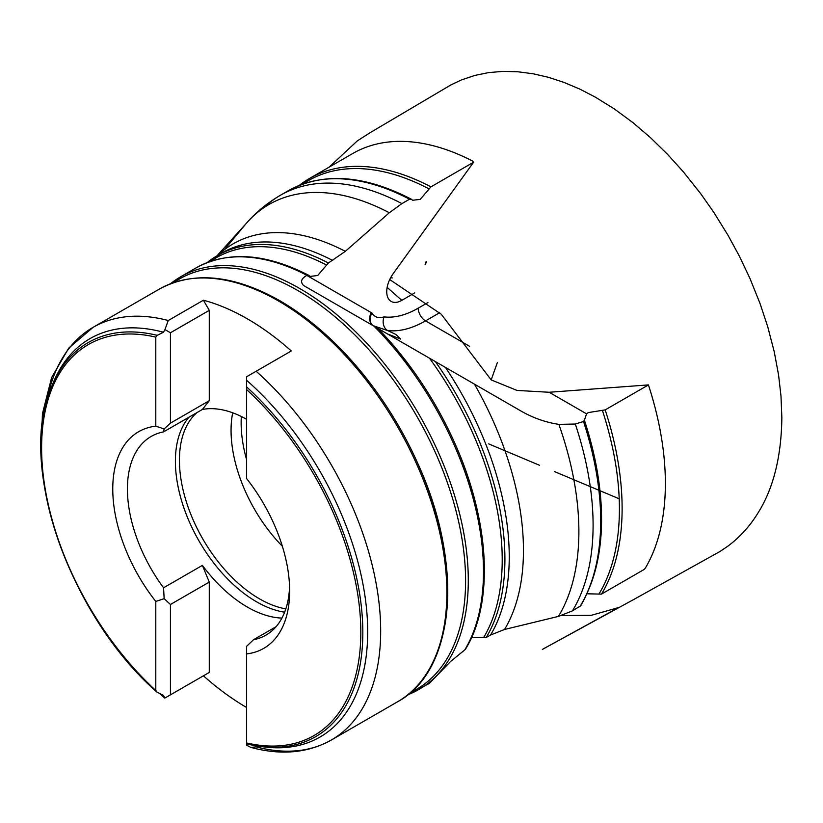 <?xml version="1.0" encoding="UTF-8"?>
<svg xmlns="http://www.w3.org/2000/svg" width="823" height="823" viewBox="0 0 823 823"><rect width="100%" height="100%" fill="white"/><g stroke="black" fill="none" stroke-linecap="round" stroke-linejoin="round"><path stroke-width="1.23" d="M471.25 637.496L486.208 637.516L490.539 635.017L504.54 629.472L558.436 616.406L572.438 610.872L580.74 605.79C607.23 558.694 608.444 496.835 584.392 420.214L586.573 413.856L588.394 412.56L605.183 409.885L648.442 384.907A258.967 149.519 60 0 1 665.375 483.502A258.967 149.519 60 0 1 645.417 567.973L644.111 569.485L601.459 594.113L587.118 593.805M188.539 272.794A238.258 137.554 60 0 1 195.895 267.989A238.258 137.554 60 0 1 306.969 275.355L306.845 275.427C301.177 278.524 300.097 281.888 303.625 285.53L519.869 410.379C532.296 417.673 545.299 422.333 558.868 424.359L575.298 424.03L583.517 421.52L584.381 420.172A257.681 148.768 60 0 1 585.678 596.027M306.969 275.355L308.748 275.386L310.106 276.405L317.678 275.53L328.387 262.99L345.331 251.344L389.31 212.746L401.912 203.61L409.515 199.217L411.305 199.248L412.642 200.256L420.224 199.382L430.933 186.852L473.585 162.224L393.157 273.699A21.305 12.304 120 0 0 389.32 299.911A21.305 12.304 120 0 0 401.789 300.354L414.741 292.885M648.442 384.907L549.167 392.262L517.019 390.431L491.187 379.907L497.421 362.377M299.294 185.381A258.967 149.519 60 0 1 309.51 178.478L352.769 153.5A258.967 149.519 60 0 1 472.669 161.082L473.585 162.224M390.658 277.67L392.304 277.948M387.52 333.963L400.698 339.066L395.812 334.416L387.612 330.548L373.231 325.713M246.622 459.82A115.498 66.684 60 0 1 241.324 416.489M282.361 546.256A113.173 65.336 60 0 1 232.693 412.786M285.828 608.876A113.173 65.336 60 0 1 259.44 598.815A113.173 65.336 60 0 1 187.305 504.756A113.173 65.336 60 0 1 197.006 412.57M284.635 612.199A114.726 66.241 60 0 1 256.519 601.778A114.726 66.241 60 0 1 185 511.021A114.726 66.241 60 0 1 189.002 417.189M163.561 587.797L202.386 565.38L209.268 582.087L170.443 604.494L164.147 598.671L163.561 587.797A114.726 66.241 60 0 1 151.175 436.447A114.726 66.241 60 0 1 163.561 431.88L164.147 428.948L170.443 423.125L170.443 332.77L164.939 329.591L168.252 320.517L203.415 300.22A238.258 137.554 60 0 1 247.363 318.851A238.258 137.554 60 0 1 291.301 350.958L246.622 376.749L246.622 380.277A230.018 132.801 60 0 1 367.439 621.375A230.018 132.801 60 0 1 263.463 746.831A230.018 132.801 60 0 1 261.591 746.574M170.443 423.125L209.268 400.708L202.386 409.463L163.561 431.88M202.386 409.463A114.726 66.241 60 0 1 246.622 419.298M281.929 618.094A114.726 66.241 60 0 1 247.363 607.065A114.726 66.241 60 0 1 202.386 565.38M374.033 326.186A238.258 137.554 60 0 1 464.789 649.882L450.623 661.466L429.215 683.501L425.203 685.425M464.789 649.882L465.499 649.182C494.407 602.487 489.592 519.704 454.193 441.838A236.962 136.813 60 0 1 469.717 640.675M284.346 193.127A258.967 149.519 60 0 1 288.091 190.843C322.709 171.976 363.694 174.713 411.037 199.043L411.305 199.248M170.526 283.729A238.258 137.554 60 0 1 180.69 276.765L195.895 267.989C227.632 250.696 265.16 253.093 308.481 275.18L308.748 275.386M373.128 325.651A10.36 8.425 128.4 0 1 372.881 325.455L373.457 325.846A10.36 8.456 120 0 1 371.317 312.647L371.986 313.11C374.568 317.277 378.601 318.542 384.074 316.896A93.225 53.824 120 0 0 418.197 308.183L427.939 302.566M224.381 249.708L244.873 225.06A256.694 148.202 60 0 1 247.63 221.871A256.694 148.202 60 0 1 389.31 212.746M412.735 370.041L377.922 328.428A236.962 136.813 60 0 1 412.735 370.041A236.962 136.813 60 0 1 454.193 441.838M246.622 707.502A238.258 137.554 60 0 1 203.415 675.817L164.939 698.027L163.438 695.373L157.265 692.266L155.794 690.497L155.794 601.448A125.086 72.218 60 0 1 155.794 426.17L155.794 337.132L157.265 335.352L163.438 332.245L164.939 329.591M157.265 692.266L156.442 691.711C68.628 614.39 16.594 463.267 51.808 386.193A227.518 131.361 60 0 1 157.265 335.352M159.569 693.439L164.785 698.12L170.443 694.849L170.443 604.494M52.538 384.475A230.018 132.801 60 0 1 53.238 382.726A230.018 132.801 60 0 1 163.438 332.245M164.147 598.671L155.794 601.448M155.794 426.17L164.147 428.948M246.622 653.894A125.086 72.218 60 0 0 289.655 591.099A125.086 72.218 60 0 0 246.622 478.605L246.622 389.567A225.718 130.322 60 0 1 360.824 632.177A225.718 130.322 60 0 1 246.622 742.932L246.622 646.292L253.515 639.728A114.726 66.241 60 0 0 265.901 635.161A114.726 66.241 60 0 0 289.583 586.727M246.622 380.277L246.622 389.567M246.622 742.932L246.622 743.858L246.622 742.932M246.622 743.406L246.622 745.185L250.799 747.397L256.148 746.862A238.258 137.554 60 0 0 331.33 740.021L397.53 701.803C455.973 670.261 464.049 563.734 417.57 462.979A236.962 136.813 60 0 1 433.093 661.826M276.044 626.715L253.515 639.728M209.268 400.708L209.268 310.353L170.443 332.77M203.415 300.22L209.268 310.353M170.443 694.849L209.268 672.442L209.268 582.087M209.268 672.442L203.415 675.817M469.594 346.318L425.522 320.877A103.585 59.812 -60 0 1 387.612 330.548A10.36 8.209 96.9 0 1 384.074 316.896M173.92 282.495A236.962 136.813 60 0 1 298.039 290.653A236.962 136.813 60 0 1 454.358 504.725A236.962 136.813 60 0 1 410.595 692.431M429.452 358.17A236.962 136.813 60 0 1 483.626 637.558M602.385 410.338A257.681 148.768 60 0 1 598.877 594.155M210.544 261.354A236.962 136.813 60 0 1 326.597 265.078M303.049 183.961A257.681 148.768 60 0 1 429.153 188.94M47.004 400.122A238.258 137.554 60 0 1 93.071 327.348L159.271 289.13A238.258 137.554 60 0 1 278.4 300.93A238.258 137.554 60 0 1 434.05 510.888A238.258 137.554 60 0 1 397.53 701.803M256.148 371.255A238.258 137.554 60 0 1 331.33 740.021C307.895 753.096 281.055 755.545 250.799 747.397M280.19 300.961A236.962 136.813 60 0 1 376.111 391.192A236.962 136.813 60 0 1 417.57 462.979M211.686 278.318A236.962 136.813 60 0 1 279.676 300.662M170.454 283.76L180.69 276.765A238.258 137.554 60 0 1 299.819 288.564A238.258 137.554 60 0 1 455.469 498.522A238.258 137.554 60 0 1 418.948 689.437A238.258 137.554 60 0 1 407.827 694.756M605.183 409.885A258.967 149.519 60 0 1 601.459 594.113M299.233 185.412L309.51 178.478A258.967 149.519 60 0 1 430.933 186.852M306.845 275.427L371.317 312.647M439.647 312.719L425.522 320.877A10.36 5.977 60 0 1 418.197 308.183M586.573 413.856L549.167 392.262M401.789 300.354L387.139 287.361M344.96 179.075A257.681 148.768 60 0 1 410.708 198.94M263.782 207.756A258.967 149.519 60 0 1 280.489 195.226L288.091 190.843A258.967 149.519 60 0 1 409.515 199.217M217.025 255.788L247.63 221.871C257.188 211.274 268.133 202.386 280.489 195.226A258.967 149.519 60 0 1 401.912 203.61M217.745 255.377A240.532 138.871 60 0 1 345.331 251.344M219.504 254.4A238.258 137.554 60 0 1 221.654 253.114A238.258 137.554 60 0 1 332.718 260.49M207.149 262.588A238.258 137.554 60 0 1 217.313 255.624A238.258 137.554 60 0 1 328.387 262.99M248.309 257.177A236.962 136.813 60 0 1 308.152 275.077M583.517 421.52A258.967 149.519 60 0 1 580.04 606.479M575.298 424.03A258.967 149.519 60 0 1 572.438 610.872M558.868 424.359A256.694 148.202 60 0 1 558.436 616.406M474.47 384.166A240.532 138.871 60 0 1 504.54 629.472M445.408 367.387A238.258 137.554 60 0 1 490.539 635.017M435.357 361.585A238.258 137.554 60 0 1 486.208 637.516M155.794 690.497A225.718 130.322 60 0 1 41.603 447.887A225.718 130.322 60 0 1 155.794 337.132M155.938 691.042A227.518 131.361 60 0 1 51.808 386.193L53.238 382.726M41.15 455.212L42.426 413.743L51.654 377.5L68.721 348.129L93.071 327.348A238.258 137.554 60 0 1 168.252 320.517M246.622 386.944A227.518 131.361 60 0 1 362.676 624.41A227.518 131.361 60 0 1 259.739 746.338A227.518 131.361 60 0 1 246.622 743.858M372.737 325.394L372.881 325.455A10.36 8.425 128.4 0 1 371.986 313.11M619.205 498.8L554.465 471.569M539.549 465.293L488.636 443.864M632.013 600.461L720.074 551.431L727.779 546.235C739.435 537.563 749.259 526.885 757.232 514.19C773.167 489.469 781.377 457.238 781.85 417.508L780.986 396.017L778.579 375.041L774.289 351.997L767.777 326.875L759.958 303.296L749.938 278.411L739.424 256.262L728.129 235.46L714.014 212.673L700.815 193.837L683.316 171.791L667.443 154.22L650.52 137.688L632.712 122.462L614.184 108.831L595.142 97.021L579.67 89.038L564.094 82.454L548.509 77.331L533.047 73.761L517.79 71.766L502.904 71.375L488.625 72.599L474.994 75.377L461.559 79.882L450.778 84.995L370.247 132.606L357.326 140.877L329.118 167.151M561.43 615.594L591.326 615.306L618.495 607.6L542.388 649.398L631.858 600.523M491.177 379.907L441.231 314.211L389.711 279.553M426.067 261.724L425.121 264.461L426.653 261.827M159.271 289.13C193.323 270.777 233.547 274.656 279.954 300.776C315.168 321.402 347.224 351.544 376.111 391.192M407.766 694.807L429.215 683.501M207.077 262.619L221.654 253.114M263.463 746.831L246.622 743.869"/></g></svg>

